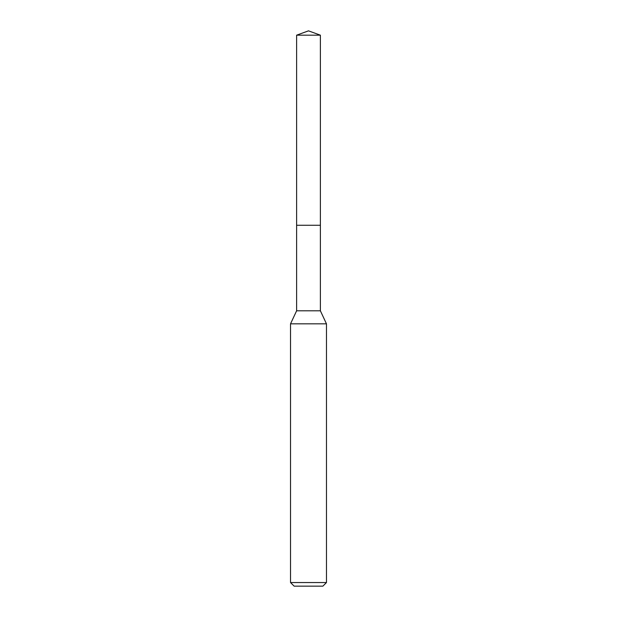 <?xml version="1.0" encoding="UTF-8"?>
<svg xmlns="http://www.w3.org/2000/svg" width="617" height="617" viewBox="0 0 617 617"><rect width="100%" height="100%" fill="white"/><g stroke="black" fill="none" stroke-linecap="round" stroke-linejoin="round"><path stroke-width="0.93" d="M296.615 225.259L296.615 310.798L320.385 310.798L320.385 35.177L296.615 35.177L296.615 225.259L320.385 225.259L296.615 225.259L296.615 35.177L308.5 30.85L296.615 35.177M320.385 310.798L326.47 323.84L290.53 323.84L296.615 310.798M326.47 582.556L322.876 586.15L294.124 586.15L290.53 582.556L326.47 582.556L326.47 323.84M308.5 30.85L320.385 35.177M290.53 582.556L290.53 323.84"/></g></svg>
